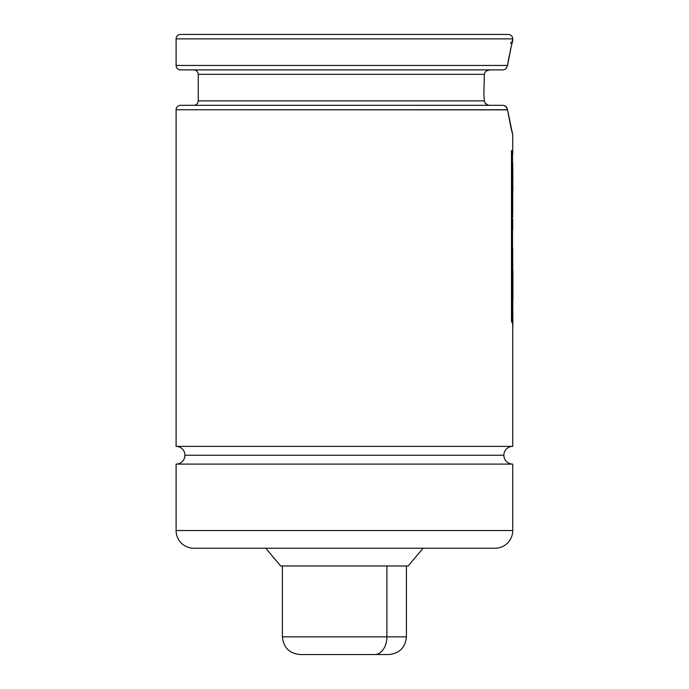 <?xml version="1.0" encoding="UTF-8"?>
<svg xmlns="http://www.w3.org/2000/svg" width="689" height="689" viewBox="0 0 689 689"><rect width="100%" height="100%" fill="white"/><g stroke="black" fill="none" stroke-linecap="round" stroke-linejoin="round"><path stroke-width="1.03" d="M176.1 446.377A8.862 8.862 0 0 1 184.953 455.231A8.862 8.862 0 0 0 176.1 446.377L512.728 446.377A8.862 8.862 0 0 0 503.866 455.231A8.862 8.862 0 0 1 512.728 446.377L512.728 324.648L512.728 446.377L176.1 446.377L176.1 109.749L507.543 109.74L505.847 106.278L503.185 105.322L180.527 105.322A4.427 4.427 0 0 0 176.1 109.749L176.1 446.377M503.866 455.231L184.953 455.231L503.866 455.231A8.862 8.862 0 0 0 512.728 464.093L512.728 530.53A17.716 17.716 0 0 1 495.003 548.246A17.716 17.716 0 0 0 512.728 530.53L512.728 464.093L176.1 464.093A8.862 8.862 0 0 0 184.953 455.231A8.862 8.862 0 0 1 176.1 464.093L176.1 530.53L176.1 464.093L512.728 464.093A8.862 8.862 0 0 1 503.866 455.231M503.185 69.882L505.847 68.917L503.185 69.882L180.527 69.882A4.427 4.427 0 0 1 176.1 65.455L176.1 38.877A4.427 4.427 0 0 1 180.527 34.45A4.427 4.427 0 0 0 176.1 38.877L176.1 65.455L507.543 65.455L512.728 38.877L512.728 41.09C512.108 41.762 510.377 49.875 507.543 65.455L505.847 68.917L507.543 65.464L176.1 65.455A4.427 4.427 0 0 0 180.527 69.882L503.185 69.882M180.527 34.45L508.293 34.45A4.427 4.427 0 0 1 512.728 38.877L176.1 38.877L512.728 38.877A4.427 4.427 0 0 0 508.293 34.45L181.319 34.45M487.588 70.235L489.431 69.882L486.029 71.174M486.003 71.191L484.884 72.578M485.375 103.359L484.341 100.887L483.867 94.333L484.341 74.291M489.431 105.322L487.588 104.961M503.185 105.322L180.527 105.322A4.427 4.427 0 0 0 176.1 109.749L507.552 109.852M423.063 548.246L408.189 565.962L423.063 548.246M280.63 565.962L265.765 548.246L280.63 565.962L408.189 565.962L280.63 565.962M193.816 548.246A17.716 17.716 0 0 1 176.1 530.53L512.728 530.53L176.1 530.53A17.716 17.716 0 0 0 193.816 548.246L495.003 548.246M512.728 134.105L512.728 154.129L512.728 134.105L512.254 132.469L512.728 134.105C512.108 133.442 510.377 125.32 507.535 109.749L512.177 132.176M512.728 163.431L512.866 178.994L512.728 163.431M512.728 175.902L512.728 177.9L512.728 175.902M512.9 189.604L512.728 177.9L512.874 190.414M512.728 213.469L512.728 189.165L512.728 213.469M512.728 229.738L512.728 219.972L512.728 229.738M512.728 247.971L512.728 277.374L512.728 247.971M512.728 287.657L512.728 300.387L512.728 287.657M508.999 56.644L507.552 65.343M510.988 47.644L510.85 48.221M484.875 72.595L484.341 74.317L198.243 74.317C197.976 71.63 196.494 70.157 193.816 69.882M483.867 94.307L484.341 74.317M198.243 74.317L198.243 100.887L484.341 100.887L483.867 94.333M484.445 101.524L485.202 103.126L487.803 105.047M484.341 100.887L198.243 100.887L484.341 100.887M200.301 548.246L488.518 548.246M486.012 104.013L486.735 104.539M504.985 105.658L506.639 107.251L507.543 109.74L506.648 107.26L504.985 105.658M511.582 45.259L512.177 43.028M512.788 215.571L512.728 216.51L512.788 215.571M512.694 280.268L512.9 270.183L512.9 285.065M511.97 269.7L512.9 270.183L512.857 301.438M512.9 270.183L512.9 299.276M512.728 300.387L512.9 326.741L512.728 300.387M512.495 152.631L511.488 150.521L511.488 321.255L512.495 323.399L512.495 152.631L512.495 323.399L511.488 321.255L511.488 150.521L512.495 152.631M405.881 636.834L386.882 636.834A17.716 12.135 90 0 1 374.747 654.55L388.32 654.55M282.404 565.962L282.404 636.834L386.882 636.834L386.882 565.962L386.882 636.834L406.424 636.834C405.365 647.591 399.456 653.491 388.708 654.55M300.507 654.55L374.747 654.55A17.716 12.135 -90 0 0 386.882 636.834L282.938 636.834M388.682 654.55L300.137 654.55M198.243 100.887C197.976 103.565 196.494 105.047 193.816 105.322M510.506 43.312L512.728 41.09M406.424 565.962L406.424 636.834M282.404 636.834C283.455 647.591 289.363 653.491 300.12 654.55"/></g></svg>
